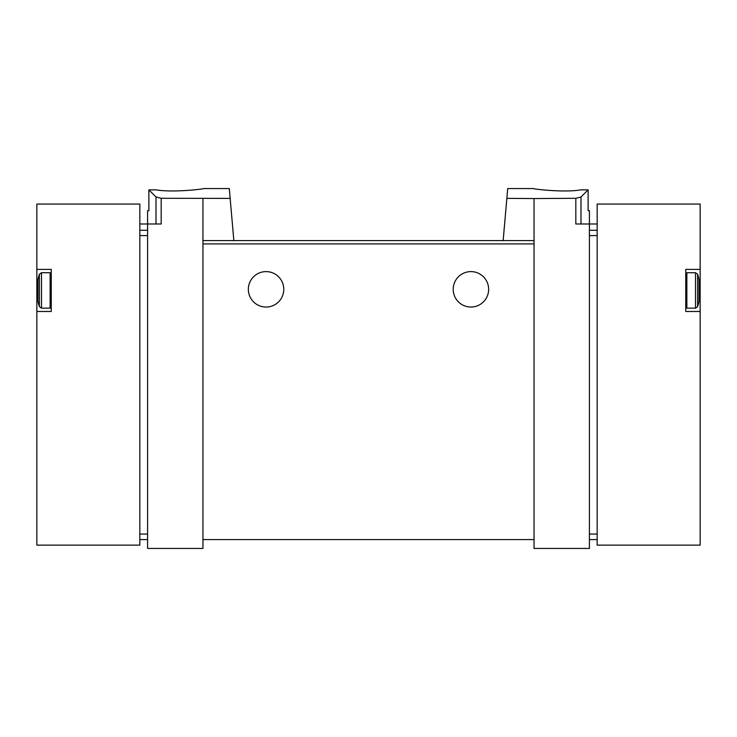 <?xml version="1.0" encoding="UTF-8"?>
<svg xmlns="http://www.w3.org/2000/svg" width="737" height="737" viewBox="0 0 737 737"><rect width="100%" height="100%" fill="white"/><g stroke="black" fill="none" stroke-linecap="round" stroke-linejoin="round"><path stroke-width="1.11" d="M506.844 198.382L534.049 198.548L534.049 240.603L503.15 240.603L507.71 188.552L533.496 188.552M534.049 198.548L575.827 198.29L575.827 223.993L589.416 223.993L589.416 548.448L534.049 548.448L534.049 539.585L202.951 539.585L202.951 548.448L147.584 548.448L147.584 223.993L161.173 223.993L161.173 198.29L230.156 198.382L233.85 240.603L202.951 240.603L202.951 539.585M580.867 189.86C564.339 192.799 532.252 188.985 533.496 188.552C532.252 188.985 564.284 192.799 580.867 189.86L588.117 189.86L580.996 196.982L575.827 198.29M161.173 198.29L156.004 196.982L148.883 189.86L148.883 210.699L147.584 210.699L147.584 223.993L139.837 223.993M203.504 188.552L229.29 188.552L230.156 198.382M156.133 189.86C172.661 192.799 204.748 188.985 203.504 188.552C204.748 188.985 172.716 192.799 156.133 189.86L148.883 189.86M597.163 539.585L589.416 539.585M51.249 269.392L36.85 269.392L36.85 204.057L139.837 204.057L139.837 545.122L36.85 545.122L36.85 311.475L51.249 311.475L51.249 269.392M36.85 311.475L36.85 269.392M139.837 539.585L147.584 539.585M202.951 198.548L202.951 240.603M534.049 240.603L534.049 539.585M503.15 240.603L233.85 240.603L503.15 240.603M588.117 189.86L588.117 210.699L589.416 210.699L589.416 223.993L597.163 223.993M453.209 289.328A17.716 17.716 0 0 1 479.787 273.98A17.716 17.716 0 0 1 479.787 304.667A17.716 17.716 0 0 1 453.209 289.328M248.351 289.328A17.716 17.716 0 0 1 274.929 273.98A17.716 17.716 0 0 1 274.929 304.667A17.716 17.716 0 0 1 248.351 289.328M39.374 306.61L39.374 274.256A53.156 53.156 0 0 0 37.956 279.636L37.956 301.221A53.156 53.156 0 0 0 39.374 306.61L41.484 308.149L50.134 308.149L51.249 307.043M597.163 204.057L597.163 545.122L700.15 545.122L700.15 311.475L685.751 311.475L685.751 269.392L700.15 269.392L700.15 204.057L597.163 204.057M700.15 311.475L700.15 269.392M697.626 274.256L697.626 306.61A53.156 53.156 0 0 0 699.044 301.221L699.044 279.636A53.156 53.156 0 0 0 697.626 274.256L695.516 272.718L686.866 272.718L685.751 273.823M597.163 235.6L589.416 235.6M597.163 534.049L589.416 534.049M597.163 230.276L589.416 230.276M139.837 235.6L147.584 235.6M139.837 534.049L147.584 534.049M139.837 230.276L147.584 230.276M580.996 196.982L580.996 223.993M534.049 243.919L202.951 243.919M156.004 196.982L156.004 223.993M39.374 274.256L41.484 272.718L41.484 308.149M41.484 272.718L50.134 272.718L50.134 308.149M697.626 306.61L695.516 308.149L695.516 272.718M695.516 308.149L686.866 308.149L686.866 272.718M50.134 272.718L51.249 273.823M686.866 308.149L685.751 307.043"/></g></svg>
